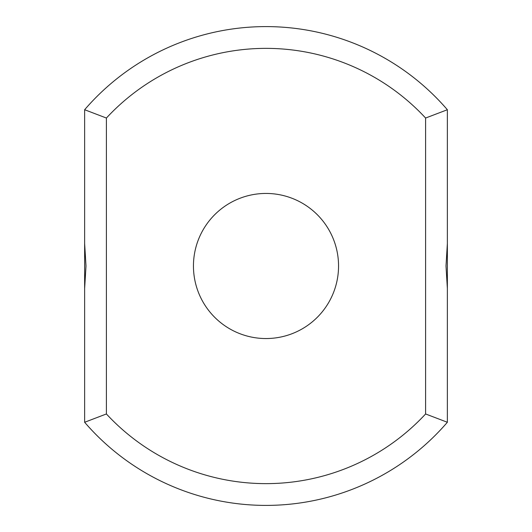 <?xml version="1.0" encoding="UTF-8"?>
<svg xmlns="http://www.w3.org/2000/svg" width="532" height="532" viewBox="0 0 532 532"><rect width="100%" height="100%" fill="white"/><g stroke="black" fill="none" stroke-linecap="round" stroke-linejoin="round"><path stroke-width="0.8" d="M447.365 243.51L447.365 109.732A239.4 239.4 0 0 0 84.635 109.732L106.4 118.038L106.4 413.963A217.635 217.635 0 0 0 425.6 413.963L447.365 422.268L447.365 243.51L446.002 266L447.365 288.49M447.365 109.732L425.6 118.038A217.635 217.635 0 0 0 106.4 118.038M84.635 109.732L84.635 243.51L85.998 266L84.635 288.49L84.635 243.51M84.635 288.49L84.635 422.268A239.4 239.4 0 0 0 447.365 422.268M425.6 118.038L425.6 413.963M266 338.545A72.545 72.545 0 0 0 328.829 229.724A72.545 72.545 0 0 0 203.171 229.724A72.545 72.545 0 0 0 266 338.545M84.635 422.268L106.4 413.963"/></g></svg>
